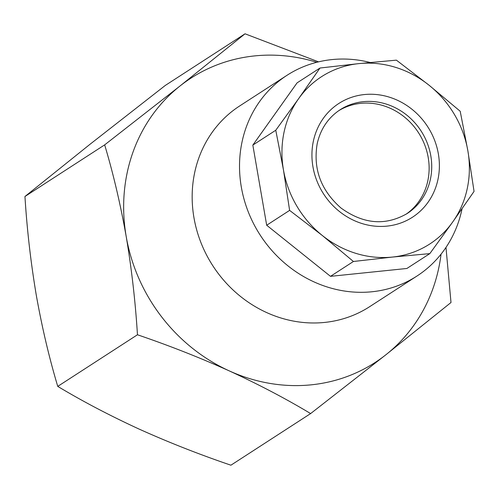 <?xml version="1.0" encoding="UTF-8"?>
<svg xmlns="http://www.w3.org/2000/svg" width="499" height="499" viewBox="0 0 499 499"><rect width="100%" height="100%" fill="white"/><g stroke="black" fill="none" stroke-linecap="round" stroke-linejoin="round"><path stroke-width="0.75" d="M405.899 214.327A61.776 56.493 57.1 0 0 427.811 180.856A61.776 56.493 57.1 0 0 403.728 116.454A61.776 56.493 57.1 0 0 338.771 110.659M283.444 169.828A99.638 91.124 -122.9 0 1 284.068 132.092A99.638 91.124 -122.9 0 1 298.639 98.646L275.772 130.245L283.444 169.828L289.613 210.385L322.267 235.453L353.423 261.488L392.37 257.072L429.82 253.623L452.68 222.03L474.05 191.398L467.875 150.848L460.209 111.265L429.053 85.223L396.399 60.154L358.949 63.604L320.002 68.02L298.639 98.646A99.638 91.124 -122.9 0 1 358.949 63.604A99.638 91.124 -122.9 0 1 429.053 85.223A99.638 91.124 -122.9 0 1 467.875 150.848A99.638 91.124 -122.9 0 1 452.68 222.03A99.638 91.124 -122.9 0 1 392.37 257.072A99.638 91.124 -122.9 0 1 322.267 235.453A99.638 91.124 -122.9 0 1 283.444 169.828M462.068 208.713A119.567 109.35 -122.9 0 1 461.887 209.574A119.567 109.35 -122.9 0 1 416.971 276.034A119.567 109.35 -122.9 0 1 289.963 267.42A119.567 109.35 -122.9 0 1 242.071 141.772A119.567 109.35 -122.9 0 1 286.987 75.312A119.567 109.35 -122.9 0 1 370.171 62.487M416.971 276.034L369.609 306.704A119.567 109.35 -122.9 0 1 242.608 298.09A119.567 109.35 -122.9 0 1 194.71 172.442A119.567 109.35 -122.9 0 1 239.626 105.981L286.987 75.312M318.549 61.857L245.034 33.801L179.983 86.015L104.659 144.878C113.242 173.471 120.421 204.016 126.197 236.501C131.624 268.749 135.379 301.508 137.462 334.767C169.024 345.508 199.594 357.534 229.184 370.851C258.563 384.373 285.715 398.614 310.627 413.577L385.952 354.714A169.386 154.908 -122.9 0 1 229.184 370.851A169.386 154.908 -122.9 0 1 126.197 236.501A169.386 154.908 -122.9 0 1 179.983 86.015A169.386 154.908 -122.9 0 1 316.803 62.288M441.054 254.153A169.386 154.908 -122.9 0 1 385.952 354.714L451.002 302.5L445.981 247.417M310.627 413.577L230.918 465.199C199.357 454.464 168.787 442.438 139.196 429.121C109.811 415.598 82.666 401.352 57.747 386.388C49.077 357.396 41.897 326.857 36.215 294.772C30.738 262.087 26.983 229.334 24.95 196.5L90.001 144.286L165.319 85.423L245.034 33.801M104.659 144.878L24.95 196.5M137.462 334.767L57.747 386.388M320.002 68.02L297.073 82.871L252.837 145.097L266.684 225.236L330.488 276.34L406.885 268.474L429.82 253.623M252.837 145.097L275.772 130.245M330.488 276.34L353.423 261.488M266.684 225.236L289.613 210.385M313.378 141.13A67.752 61.963 -122.9 0 1 389.158 97.099A67.752 61.963 -122.9 0 1 437.941 179.546A67.752 61.963 -122.9 0 1 362.162 223.583A67.752 61.963 -122.9 0 1 313.378 141.13M430.419 179.166A61.776 56.493 57.1 0 0 405.668 114.252A61.776 56.493 57.1 0 0 340.05 109.799C328.174 117.683 320.551 128.979 317.196 143.693C312.973 168.905 320.901 190.344 340.979 208.002C363.447 224.226 385.521 226.059 407.209 213.503A61.776 56.493 57.1 0 0 430.419 179.166"/></g></svg>
